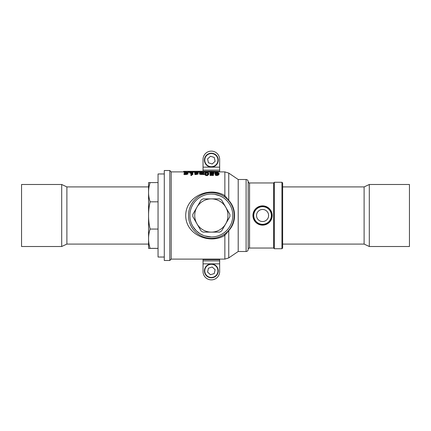 <?xml version="1.0" encoding="UTF-8"?>
<svg xmlns="http://www.w3.org/2000/svg" width="431" height="431" viewBox="0 0 431 431"><rect width="100%" height="100%" fill="white"/><g stroke="black" fill="none" stroke-linecap="round" stroke-linejoin="round"><path stroke-width="0.65" d="M263.389 205.894L263.67 206.201A9.363 9.363 0 0 0 263.336 206.169L263.26 206.023M254.101 220.106L254.204 219.708A9.363 9.363 0 0 0 254.36 220.004L254.123 219.546M256.256 222.789L256.213 222.374A9.363 9.363 0 0 0 256.461 222.601L256.084 222.256M270.135 221.475L269.725 221.539A9.363 9.363 0 0 0 269.935 221.281L269.558 221.733M271.077 220.031L270.69 220.166A9.363 9.363 0 0 0 270.851 219.875L270.598 220.322M266.714 206.794L266.864 207.182A9.363 9.363 0 0 0 266.563 207.031L267.091 207.3M264.171 206.271A9.363 9.363 0 0 1 264.499 206.336L264.171 206.271L264.408 206.034A34.728 17.364 -60.8 0 1 264.65 206.088L264.618 206.223M265.399 206.573L265.318 206.551A9.363 9.363 0 0 0 264.99 206.454L265.313 206.546L265.21 206.228A34.981 17.488 -91.7 0 0 264.973 206.163L264.941 206.298M265.792 206.708A9.363 9.363 0 0 1 266.105 206.832L265.792 206.708L266.067 206.514A34.728 17.364 -50.5 0 1 266.299 206.611L266.239 206.735M267.306 207.424A9.363 9.363 0 0 1 267.597 207.602L267.306 207.424L267.613 207.284A34.728 17.364 -40.2 0 1 267.823 207.419L267.748 207.532M268.281 208.081A9.363 9.363 0 0 0 268.012 207.882L268.281 208.081L268.297 207.747A34.981 17.488 -71.1 0 0 268.098 207.602L268.023 207.72M268.61 208.345L268.669 208.394A9.363 9.363 0 0 1 268.928 208.626L268.675 208.399L269.003 208.318A34.728 17.364 -30 0 1 269.181 208.485L269.084 208.588M269.574 209.288L269.52 209.229A9.363 9.363 0 0 0 269.283 208.976L269.515 209.218L269.59 208.895A34.981 17.488 -60.8 0 0 269.418 208.717L269.321 208.82M269.844 209.606A9.363 9.363 0 0 1 270.054 209.87L269.844 209.606L270.178 209.585A34.728 17.364 -19.7 0 1 270.329 209.778L270.215 209.859M270.571 210.64L270.528 210.57A9.363 9.363 0 0 0 270.345 210.28L270.523 210.56L270.657 210.253A34.981 17.488 -50.5 0 0 270.523 210.048L270.409 210.129M270.781 210.996A9.363 9.363 0 0 1 270.937 211.298L270.781 210.996L271.115 211.039A34.728 17.364 -9.4 0 1 271.228 211.26L271.099 211.314M271.277 212.063A9.363 9.363 0 0 0 271.147 211.75L271.277 212.063L271.465 211.783A34.981 17.488 -40.2 0 0 271.368 211.556L271.239 211.616M271.449 212.537A9.363 9.363 0 0 1 271.552 212.86L271.449 212.537L271.772 212.634A34.728 17.364 0.9 0 1 271.842 212.871L271.708 212.909M271.772 213.765L271.756 213.679A9.363 9.363 0 0 0 271.681 213.345L271.751 213.674L271.983 213.431A34.981 17.488 -30 0 0 271.929 213.194L271.794 213.226M271.837 214.169A9.363 9.363 0 0 1 271.88 214.503L271.837 214.169L272.139 214.326A34.728 17.364 11.2 0 1 272.166 214.568L272.026 214.579M271.934 215.435L271.934 215.349A9.363 9.363 0 0 0 271.918 215.004L271.934 215.344L272.203 215.144A34.981 17.488 -19.7 0 0 272.193 214.902L272.053 214.913M271.929 215.845A9.363 9.363 0 0 1 271.907 216.184L271.929 215.845L272.193 216.05A34.728 17.364 21.5 0 1 272.176 216.297L272.036 216.281M271.81 217.014A9.363 9.363 0 0 0 271.859 216.685L271.81 217.014L272.112 216.874A34.981 17.488 -9.4 0 0 272.144 216.626L272.004 216.615M271.713 217.515A9.363 9.363 0 0 1 271.638 217.838L271.713 217.515L271.939 217.763A34.728 17.364 31.8 0 1 271.88 218L271.745 217.962M271.39 218.641A9.363 9.363 0 0 0 271.498 218.323L271.39 218.641L271.713 218.555A34.981 17.488 0.9 0 0 271.789 218.318L271.654 218.28M271.207 219.115A9.363 9.363 0 0 1 271.072 219.422L271.207 219.115L271.385 219.401A34.728 17.364 42 0 1 271.282 219.621L271.158 219.562M270.469 220.521L270.426 220.591A9.363 9.363 0 0 1 270.237 220.877L270.426 220.597L270.549 220.909A34.728 17.364 52.3 0 1 270.409 221.114L270.296 221.028M269.386 221.917A9.363 9.363 0 0 1 269.154 222.159L269.386 221.917L269.456 222.251A34.728 17.364 62.6 0 1 269.278 222.423L269.186 222.321M268.529 222.719A9.363 9.363 0 0 0 268.782 222.504L268.529 222.719L268.852 222.811A34.981 17.488 31.8 0 0 269.036 222.649L268.939 222.547M268.13 223.032A9.363 9.363 0 0 1 267.856 223.226L268.13 223.032L268.136 223.371A34.728 17.364 72.9 0 1 267.937 223.511L267.861 223.393M267.145 223.667A9.363 9.363 0 0 0 267.435 223.5L267.145 223.667L267.446 223.818A34.981 17.488 42 0 0 267.656 223.689L267.581 223.57M266.778 223.867L266.703 223.899A9.363 9.363 0 0 1 266.39 224.05L266.697 223.904L266.644 224.239A34.728 17.364 83.2 0 1 266.417 224.341L266.363 224.212M265.615 224.357A9.363 9.363 0 0 0 265.927 224.239L265.615 224.357L265.884 224.556A34.981 17.488 52.3 0 0 266.11 224.465L266.056 224.335M265.13 224.508A9.363 9.363 0 0 1 264.806 224.594L265.13 224.508L265.017 224.826A34.728 17.364 93.5 0 1 264.779 224.885L264.747 224.75M263.891 224.772L263.977 224.756A9.363 9.363 0 0 0 264.311 224.702L263.982 224.756L264.214 224.998A34.981 17.488 62.6 0 0 264.456 224.955L264.424 224.815M263.567 224.81L263.486 224.82A9.363 9.363 0 0 1 263.147 224.847L263.481 224.82L263.314 225.111A34.728 17.364 103.8 0 1 263.066 225.127L263.061 224.987M262.307 224.858A9.363 9.363 0 0 0 262.641 224.863L262.307 224.858L262.49 225.138A34.981 17.488 72.9 0 0 262.738 225.138L262.732 224.998M261.8 224.831A9.363 9.363 0 0 1 261.466 224.799L261.8 224.831L261.585 225.09L261.251 225.052A9.644 9.644 0 0 1 261.1 225.03L261.035 224.874M260.642 224.664A9.363 9.363 0 0 0 260.97 224.729L260.642 224.664L260.771 224.971A34.981 17.488 83.2 0 0 261.014 225.014M260.146 224.546A9.363 9.363 0 0 1 259.823 224.454L260.146 224.546L259.888 224.761A34.728 17.364 124.3 0 1 259.651 224.691L259.699 224.556M258.95 224.136L259.026 224.168A9.363 9.363 0 0 0 259.349 224.292L259.036 224.174L259.106 224.497A34.981 17.488 93.5 0 0 259.338 224.583L259.381 224.449M258.654 224.007L258.578 223.969A9.363 9.363 0 0 1 258.271 223.818L258.573 223.969L258.277 224.136A34.728 17.364 134.6 0 1 258.056 224.023L258.126 223.899M257.544 223.403A9.363 9.363 0 0 0 257.83 223.576L257.544 223.403L257.555 223.737A34.981 17.488 103.8 0 0 257.77 223.861L257.835 223.737M257.124 223.118A9.363 9.363 0 0 1 256.854 222.919L257.124 223.118L256.806 223.231A34.728 17.364 144.9 0 1 256.607 223.08L256.698 222.972M255.852 222.024A9.363 9.363 0 0 1 255.621 221.776L255.852 222.024L255.518 222.078A34.728 17.364 155.2 0 1 255.351 221.895L255.459 221.803M255.087 221.13A9.363 9.363 0 0 0 255.292 221.394L255.087 221.13L254.98 221.448A34.981 17.488 124.3 0 0 255.136 221.642L255.244 221.55M254.796 220.72A9.363 9.363 0 0 1 254.613 220.435L254.796 220.72L254.457 220.71A34.728 17.364 165.5 0 1 254.328 220.5L254.446 220.43M253.988 219.25A9.363 9.363 0 0 1 253.859 218.937L253.988 219.25L253.66 219.18A34.728 17.364 175.8 0 1 253.568 218.948L253.697 218.905M253.557 218.054L253.584 218.134A9.363 9.363 0 0 0 253.687 218.463L253.584 218.145L253.374 218.404A34.981 17.488 144.9 0 0 253.455 218.636L253.584 218.592M253.476 217.741L253.455 217.66A9.363 9.363 0 0 1 253.385 217.326L253.455 217.655L253.142 217.531A34.728 17.364 -174 0 1 253.094 217.289L253.078 217.202A9.644 9.644 0 0 1 253.051 217.046L253.04 216.96A34.981 17.488 155.2 0 1 253.002 216.718A9.644 9.644 0 0 1 252.932 215.812A34.728 17.364 -163.7 0 1 252.927 215.565L253.067 215.57M253.25 216.405L253.256 216.491A9.363 9.363 0 0 0 253.299 216.831L253.256 216.497L253.019 216.836M253.218 215.99A9.363 9.363 0 0 1 253.207 215.656L253.218 215.99L252.927 215.689M253.229 214.816A9.363 9.363 0 0 0 253.212 215.155L253.229 214.816L252.943 214.988A34.981 17.488 165.5 0 0 252.932 215.236L253.072 215.236M253.266 214.401L253.277 214.32A9.363 9.363 0 0 1 253.326 213.981L253.277 214.315L253.029 214.088A34.728 17.364 -153.4 0 1 253.072 213.846L253.089 213.76A9.644 9.644 0 0 1 253.116 213.604L253.132 213.517A34.981 17.488 175.8 0 1 253.186 213.275A9.644 9.644 0 0 1 253.439 212.408A34.728 17.364 -143.1 0 1 253.52 212.176L253.649 212.224M253.525 213.07L253.503 213.156A9.363 9.363 0 0 0 253.423 213.49L253.503 213.162L253.159 213.399M253.617 212.758L253.638 212.682A9.363 9.363 0 0 1 253.746 212.359L253.638 212.677L253.476 212.289M254.064 211.578A9.363 9.363 0 0 0 253.929 211.885L254.064 211.578L253.735 211.637A34.981 17.488 -174 0 0 253.638 211.863L253.767 211.917M254.247 211.206L254.285 211.136A9.363 9.363 0 0 1 254.452 210.834L254.29 211.125L254.134 210.829A34.728 17.364 -132.8 0 1 254.258 210.614L254.376 210.684M254.953 210.048L254.904 210.118A9.363 9.363 0 0 0 254.716 210.403L254.899 210.123L254.565 210.123A34.981 17.488 -163.7 0 0 254.43 210.328L254.549 210.403M255.2 209.719A9.363 9.363 0 0 1 255.416 209.455L255.2 209.719L255.104 209.396A34.728 17.364 -122.5 0 1 255.265 209.207L255.367 209.299M255.982 208.841A9.363 9.363 0 0 0 255.75 209.083L255.982 208.841L255.653 208.782A34.981 17.488 -153.4 0 0 255.486 208.96L255.588 209.051M256.353 208.496A9.363 9.363 0 0 1 256.607 208.275L256.353 208.496L256.316 208.162A34.728 17.364 -112.2 0 1 256.504 208.006L256.59 208.114M257.28 207.774A9.363 9.363 0 0 0 257.005 207.968L257.28 207.774L256.968 207.656A34.981 17.488 -143.1 0 0 256.768 207.801L256.854 207.909M257.706 207.5A9.363 9.363 0 0 1 257.997 207.327L257.706 207.5L257.727 207.166A34.728 17.364 -102 0 1 257.943 207.042L258.007 207.166M258.745 206.955A9.363 9.363 0 0 0 258.438 207.095L258.745 206.955L258.455 206.778A34.981 17.488 -132.8 0 0 258.234 206.885L258.298 207.015M259.209 206.756A9.363 9.363 0 0 1 259.527 206.643L259.209 206.756L259.295 206.433A34.728 17.364 -91.7 0 1 259.527 206.352L259.57 206.487M260.329 206.406A9.363 9.363 0 0 0 260.006 206.492L260.329 206.406L260.082 206.185A34.981 17.488 -122.5 0 0 259.845 206.25L259.882 206.384M260.825 206.298A9.363 9.363 0 0 1 261.159 206.244L260.825 206.298L260.965 205.991A34.728 17.364 -81.4 0 1 261.208 205.953L261.224 206.093M262.08 206.147L262 206.153A9.363 9.363 0 0 0 261.655 206.18L261.989 206.153L261.784 205.889A34.981 17.488 -112.2 0 0 261.536 205.916L261.552 206.056M262.495 206.137A9.363 9.363 0 0 1 262.835 206.142L262.495 206.137L262.689 205.862A34.728 17.364 -71.1 0 1 262.937 205.867L262.926 206.007M253.406 213.571L253.342 213.895M253.309 216.917L253.369 217.24M257.905 223.619L258.191 223.781M259.43 224.319L259.742 224.427M261.569 206.19L261.24 206.228M254.667 210.473L254.495 210.759M264.397 224.686L264.72 224.616M269.989 221.216L270.183 220.947M263.266 205.883A34.981 17.488 -102 0 1 263.513 205.905A9.644 9.644 0 0 1 264.408 206.034L264.526 206.061M203.039 271.568A8.308 8.308 0 0 0 211.346 279.875A8.308 8.308 0 0 0 219.654 271.568L219.654 263.853L203.039 263.853L203.039 271.568M219.654 259.106L219.654 259.618L203.039 259.618L203.039 260.874L219.654 260.874L219.654 263.853M219.654 259.618L219.654 260.874M219.654 167.147L219.654 159.432A8.308 8.308 0 0 0 211.346 151.125A8.308 8.308 0 0 0 203.039 159.432L203.039 170.126L219.654 170.126L219.654 167.147L203.039 167.147M219.654 171.894L219.654 170.126M203.039 263.853L203.039 260.874M203.039 259.618L203.039 259.106M203.039 171.247L203.039 170.126M188.503 215.5A22.843 22.843 0 0 1 211.346 192.657A22.843 22.843 0 0 1 234.189 215.5A22.843 22.843 0 0 1 211.346 238.343A22.843 22.843 0 0 1 188.503 215.5A22.843 22.843 0 0 1 211.346 192.657A22.843 22.843 0 0 1 234.189 215.5A22.843 22.843 0 0 1 211.346 238.343A22.843 22.843 0 0 1 188.503 215.5M192.835 216.658A18.549 18.549 0 0 1 192.835 214.342L196.962 207.192A16.615 16.615 0 0 1 225.736 207.192A16.615 16.615 0 0 1 225.736 223.808L229.863 216.658A18.549 18.549 0 0 0 229.863 214.342L221.604 200.043A18.549 18.549 0 0 0 219.6 198.885L203.093 198.885A18.549 18.549 0 0 0 201.088 200.043L196.962 207.192A16.615 16.615 0 0 0 196.962 223.808L201.088 230.957A18.549 18.549 0 0 0 203.093 232.115L211.346 232.115A16.615 16.615 0 0 1 196.962 223.808L192.835 216.658M225.736 223.808A16.615 16.615 0 0 1 211.346 232.115L219.6 232.115A18.549 18.549 0 0 0 221.604 230.957L225.736 223.808M282.644 244.086L364.109 244.086L364.109 186.914L282.644 186.914M364.109 244.086L369.302 246.51L369.302 184.49L364.109 186.914M369.302 246.51L409.45 246.51L409.45 184.49L369.302 184.49M148.356 186.914L66.891 186.914L66.891 244.086L148.356 244.086M66.891 186.914L61.698 184.49L61.698 246.51L66.891 244.086M61.698 184.49L21.55 184.49L21.55 246.51L61.698 246.51M282.644 182.965L282.644 248.035L281.949 248.725L281.949 182.275L282.644 182.965M169.814 170.509L164.281 170.509L164.281 260.491L169.814 260.491L169.814 170.509L171.199 171.894L171.199 259.106L169.814 260.491M190.583 171.743L183.66 171.333L211.071 171.199L217.994 171.333L217.994 172.028L211.071 172.443L211.071 171.468L190.583 171.468L190.583 172.443L188.024 172.26M183.66 171.333L183.66 172.028L185.987 172.136M190.583 172.163L202.085 172.163M203.933 172.163L211.071 172.163M217.994 171.333L211.071 171.743M185.96 173.704L186.742 173.704M187.173 172.756L184.274 172.427L188.255 172.384L187.431 172.626L187.97 172.777L187.366 172.976L187.97 173.305L186.359 173.828L183.989 173.704L187.173 172.939M186.359 173.725L187.404 173.31L186.359 172.966L185.314 173.31L186.359 173.725M186.079 172.578L187.781 172.389L186.284 172.195L184.748 172.389L186.079 172.578M186.284 172.195L186.284 172.583M184.748 173.305L184.748 173.682M183.989 173.704L183.989 174.436L184.349 174.598L186.359 174.566L187.97 174.032L187.97 172.777M184.349 173.86L184.349 174.598M185.228 173.698L185.228 174.431M186.359 173.828L186.359 174.566M187.97 173.257L188.255 172.384M184.274 172.427L184.274 173.143L184.748 173.354M186.359 172.966L186.359 173.682M191.337 174.76L191.337 175.514L191.86 175.32L191.86 174.571L190.814 174.571L190.814 175.32L191.337 175.514M190.814 174.571L192.867 174.566L192.867 173.828L192.468 173.844L192.468 174.582M192.027 172.529L191.671 172.61L191.671 173.628L191.671 173.327L192.867 173.24L192.867 172.529L192.027 172.529L192.027 173.24M192.468 173.844L191.1 173.93L191.1 172.61L189.899 172.459L192.867 172.529M189.899 172.529L189.899 173.24L191.1 173.327M190.739 172.529L190.739 173.24M191.1 173.93L191.1 174.393M191.181 173.93L191.181 174.377M191.671 173.628L192.867 173.828M196.913 173.257L194.704 172.793L198.093 172.459A44.522 3.308 90 0 1 198.212 172.879L195.178 172.734L198.023 173.429L198.023 174.156L194.957 174.598A44.059 4.881 90 0 0 194.796 174.102L194.796 173.37L196.434 173.758L197.549 173.499L196.913 173.257L196.913 173.741M196.337 172.529L196.337 173.014M197.969 172.879L197.969 173.327M198.023 173.601L198.212 172.879M194.704 172.793L194.796 173.623M195.453 173.084L195.453 173.612M196.202 173.181L196.202 173.752M198.023 173.429L194.957 173.86L194.957 174.598M194.957 173.86A44.765 4.956 -90 0 0 194.796 173.37M195.356 173.795L195.356 174.528M195.793 173.833L195.793 174.571M196.471 173.86L196.471 174.598M200.205 173.817C200.129 173.461 200.582 173.267 201.563 173.24L202.764 173.456M202.764 172.271L203.933 172.136L203.33 172.271L203.33 173.569L203.933 173.795L201.39 173.828L199.537 173.09C199.321 172.793 199.952 172.583 201.433 172.459L202.764 172.599L202.764 172.271L202.764 172.599M202.764 173.413L202.764 172.739L201.563 172.529L200.205 173.095C200.092 173.461 200.49 173.671 201.401 173.725L202.764 173.413L202.764 172.739M201.563 172.529L201.563 173.24M202.365 172.195L202.365 172.519M199.537 173.09L199.537 173.812C199.591 174.269 200.21 174.523 201.39 174.566L202.764 174.291M201.39 173.828L201.39 174.566M202.764 173.86L202.845 174.598L203.933 174.528L203.933 173.795M202.845 173.86L202.845 174.598M203.572 173.795L203.572 174.528M203.33 173.569L203.33 172.982L203.933 172.906L203.933 172.195M203.691 172.195L203.691 172.906M202.085 172.195L202.085 172.481M205.42 174.205C205.797 173.316 206.233 172.998 206.724 173.24C207.812 173.407 208.265 173.725 208.071 174.205M204.66 173.472C205.113 172.691 205.802 172.352 206.724 172.459C207.052 172.141 207.758 172.481 208.83 173.472C207.941 174.63 207.241 175.072 206.724 174.803C205.582 174.792 204.892 174.35 204.66 173.472L204.66 174.205C204.951 175.126 205.641 175.579 206.724 175.557C207.036 175.929 207.737 175.476 208.83 174.205L208.83 173.472M205.42 173.472C206.023 174.62 206.46 175.024 206.724 174.679C207.936 174.199 208.388 173.795 208.071 173.472C208.259 173.003 207.812 172.691 206.724 172.529L205.42 173.472M206.724 172.529L206.724 173.24M206.724 174.803L206.724 175.557M211.691 173.795C210.662 173.741 210.086 173.51 209.967 173.095C210.403 172.594 211.088 172.384 212.014 172.459L213.857 172.842L211.95 172.529L210.635 173.079L211.842 173.661L213.571 173.391A44.409 2.451 90 0 0 213.372 174.76L210.064 174.76A45.869 9.579 -90 0 1 210.188 174.523L213.092 174.523A44.431 2.678 -90 0 1 213.253 173.521L211.691 173.795L211.691 174.523L213.253 174.253M210.064 174.76L210.064 175.514L213.372 175.514A43.714 2.414 -90 0 1 213.571 174.119L213.571 173.391M213.372 174.76L213.372 175.514M210.635 173.801L211.95 173.24L213.151 173.413M211.95 172.529L211.95 173.24M212.909 172.89L212.909 173.521M213.318 173.02L213.318 173.381M213.318 173.741L213.857 173.564L213.857 172.842M209.967 173.095L209.967 173.822L211.691 174.528M215.565 173.833L216.836 173.24L217.957 173.451M218.312 173.44L216.728 173.795C215.371 173.704 214.757 173.472 214.902 173.106C214.897 172.718 215.543 172.502 216.841 172.459C217.084 172.098 217.827 172.4 219.072 173.364C218.555 174.388 217.703 174.862 216.529 174.803L215.279 174.442L216.658 174.679C216.971 175.034 217.52 174.62 218.312 173.44M216.755 173.661L218.312 173.246L216.836 172.529L215.565 173.106L216.755 173.661M216.836 172.529L216.836 173.24M216.728 173.795L216.728 174.528L218.312 174.172M215.279 174.442L215.279 175.191L216.529 175.557C217.703 175.622 218.549 175.137 219.072 174.097L219.072 173.364M216.529 174.803L216.529 175.557M214.902 173.106L214.924 173.946L215.355 174.313M216.13 174.501L216.728 174.528M228.619 200.55A4.154 0.695 -39.6 0 1 228.753 200.404L228.753 173.09L238.203 179.506L238.203 251.494L228.753 257.91L228.753 230.596L224.863 235.364C209.493 244.808 185.567 234.502 185.734 215.554C185.562 196.488 209.391 186.197 224.863 195.636L228.753 200.404C236.479 208.491 236.495 222.493 228.753 230.596A4.154 0.695 39.6 0 1 228.619 230.45M224.077 234.464A4.154 1.083 -121.9 0 1 224.863 235.364L224.863 259.106L171.199 259.106M204.72 235.908L211.346 236.958C215.516 236.91 219.287 235.832 222.671 233.726M224.077 196.536A4.154 1.083 121.9 0 0 224.863 195.636L224.863 171.894L217.994 171.894M222.671 197.274L220.166 195.938M220.085 195.9L214.676 194.3M213.226 194.122L211.346 194.042M193.093 226.781L196.353 230.849M196.374 230.871L200 233.71L203.373 235.423M281.949 248.725L274.337 248.725L274.337 182.275L281.949 182.275M274.337 248.725L273.642 248.035L249.554 248.035A1.385 1.385 0 0 0 248.17 249.42A2.074 2.074 0 0 1 246.096 251.494L238.203 251.494M249.554 248.035L249.554 182.965L273.642 182.965L273.642 248.035M246.096 251.494L246.096 179.506C247.356 179.63 248.046 180.32 248.17 181.58L248.17 249.42M148.56 248.38L148.56 182.62M164.281 173.968L158.048 173.968L158.048 257.032L164.281 257.032M150.123 182.642C148.027 182.631 148.027 182.615 150.123 182.599L158.048 182.599M150.123 182.599C148.027 189.01 148.027 195.415 150.123 201.827C148.027 210.904 148.027 219.982 150.123 229.066C148.027 235.493 148.027 241.926 150.123 248.358C148.027 248.369 148.027 248.385 150.123 248.401L158.048 248.401M150.123 248.401C148.027 248.385 148.027 248.369 150.123 248.358L158.048 248.358M150.123 229.066L158.048 229.066M150.123 201.827L158.048 201.827M261.159 206.244L261.208 205.953M261.089 205.975L260.965 205.991A9.644 9.644 0 0 0 260.082 206.185L259.963 206.217M261.66 205.899L261.784 205.889A9.644 9.644 0 0 1 262.689 205.862L262.813 205.862M259.203 206.465A38.51 19.255 -112.2 0 0 258.875 206.594A38.478 19.239 -112.2 0 0 258.552 206.735M262.835 206.142L262.937 205.867M260.868 206.013A38.51 19.255 -102 0 0 260.523 206.077A38.478 19.239 -102 0 0 260.179 206.158M264.99 206.454L264.973 206.163M265.092 206.196L265.21 206.228A9.644 9.644 0 0 1 266.067 206.514L266.18 206.562M262.592 205.856A38.51 19.255 -91.7 0 0 262.237 205.867A38.478 19.239 -91.7 0 0 261.886 205.883M264.311 206.018A38.51 19.255 -81.4 0 0 263.966 205.959A38.478 19.239 -81.4 0 0 263.616 205.916M267.721 207.349L267.613 207.284A9.644 9.644 0 0 0 266.821 206.848A34.981 17.488 -81.4 0 0 266.6 206.74M267.899 207.467A9.644 9.644 0 0 1 268.028 207.553L268.012 207.882M268.201 207.672L268.297 207.747A9.644 9.644 0 0 1 269.003 208.318L269.095 208.399M265.975 206.481A38.51 19.255 -71.1 0 0 265.647 206.363A38.478 19.239 -71.1 0 0 265.307 206.255M269.504 208.803L269.59 208.895A9.644 9.644 0 0 1 270.178 209.585L270.253 209.681M267.532 207.236A38.51 19.255 -60.8 0 0 267.225 207.058A38.478 19.239 -60.8 0 0 266.913 206.896M270.054 209.87L270.329 209.778M270.593 210.15L270.657 210.253A9.644 9.644 0 0 1 271.115 211.039L271.169 211.147M268.928 208.254A38.51 19.255 -50.5 0 0 268.658 208.028A38.478 19.239 -50.5 0 0 268.384 207.807M270.937 211.298L271.228 211.26M271.417 211.669L271.465 211.783A9.644 9.644 0 0 1 271.772 212.634L271.81 212.752M270.118 209.504A38.51 19.255 -40.2 0 0 269.898 209.234A38.478 19.239 -40.2 0 0 269.661 208.97M271.552 212.86L271.842 212.871M271.956 213.313L271.983 213.431A9.644 9.644 0 0 1 272.139 214.326L272.15 214.449M271.067 210.948A38.51 19.255 -30 0 0 270.894 210.64A38.478 19.239 -30 0 0 270.711 210.344M271.88 214.503L272.166 214.568M271.918 215.004L272.193 214.902M272.198 215.026L272.203 215.144A9.644 9.644 0 0 1 272.193 216.05L272.187 216.173M271.745 212.542A38.51 19.255 -19.7 0 0 271.632 212.208A38.478 19.239 -19.7 0 0 271.503 211.88M271.907 216.184L272.176 216.297M271.859 216.685L272.144 216.626M272.128 216.75L272.112 216.874A9.644 9.644 0 0 1 271.939 217.763L271.913 217.881M272.123 214.229A38.51 19.255 -9.4 0 0 272.074 213.878A38.478 19.239 -9.4 0 0 272.004 213.534M271.859 218.086A9.644 9.644 0 0 1 271.816 218.237L271.498 218.323M271.751 218.436L271.713 218.555A9.644 9.644 0 0 1 271.385 219.401L271.336 219.514M272.198 215.953A38.51 19.255 0.9 0 0 272.209 215.602A38.478 19.239 0.9 0 0 272.209 215.247M271.961 217.666A38.51 19.255 11.2 0 0 272.036 217.321A38.478 19.239 11.2 0 0 272.096 216.976M270.479 221.011L270.549 220.909A9.644 9.644 0 0 0 271.018 220.139A34.981 17.488 11.2 0 0 271.137 219.923M271.428 219.309A38.51 19.255 21.5 0 0 271.557 218.98A38.478 19.239 21.5 0 0 271.681 218.652M269.37 222.337L269.456 222.251A9.644 9.644 0 0 0 270.059 221.572A34.981 17.488 21.5 0 0 270.21 221.378L270.264 221.308A9.644 9.644 0 0 0 270.356 221.184M268.944 222.73L268.852 222.811A9.644 9.644 0 0 1 268.136 223.371L268.039 223.441M270.603 220.828A38.51 19.255 31.8 0 0 270.792 220.532A38.478 19.239 31.8 0 0 270.97 220.23M267.856 223.226L267.937 223.511M267.549 223.754L267.446 223.818A9.644 9.644 0 0 1 266.644 224.239L266.53 224.287M269.52 222.18A38.51 19.255 42 0 0 269.763 221.922A38.478 19.239 42 0 0 269.989 221.653M266.39 224.05L266.417 224.341M265.997 224.513L265.884 224.556A9.644 9.644 0 0 1 265.017 224.826L264.898 224.853M268.217 223.312A38.51 19.255 52.3 0 0 268.502 223.102A38.478 19.239 52.3 0 0 268.772 222.881M264.806 224.594L264.779 224.885M264.693 224.907A9.644 9.644 0 0 1 264.537 224.939L264.311 224.702M264.332 224.977L264.214 224.998A9.644 9.644 0 0 1 263.314 225.111L263.19 225.122M266.73 224.195A38.51 19.255 62.6 0 0 267.048 224.039A38.478 19.239 62.6 0 0 267.355 223.867M263.147 224.847L263.066 225.127M262.641 224.863L262.738 225.138M262.614 225.144L262.49 225.138A9.644 9.644 0 0 1 261.585 225.09M265.113 224.799A38.51 19.255 72.9 0 0 265.453 224.702A38.478 19.239 72.9 0 0 265.787 224.589M263.411 225.106A38.51 19.255 83.2 0 0 263.761 225.068A38.478 19.239 83.2 0 0 264.111 225.014M259.769 224.723L259.888 224.761A9.644 9.644 0 0 0 260.771 224.971L260.89 224.993M259.349 224.292L259.338 224.583M259.22 224.54L259.106 224.497A9.644 9.644 0 0 1 258.277 224.136L258.169 224.077M257.83 223.576L257.77 223.861M257.663 223.797L257.555 223.737A9.644 9.644 0 0 1 256.806 223.231L256.709 223.156M259.985 224.788A38.51 19.255 103.8 0 0 260.324 224.874A38.478 19.239 103.8 0 0 260.669 224.95M258.368 224.179A38.51 19.255 114 0 0 258.686 224.325A38.478 19.239 114 0 0 259.009 224.459M255.621 221.776L255.351 221.895M255.432 221.987L255.518 222.078A9.644 9.644 0 0 0 256.165 222.708A34.981 17.488 114 0 0 256.353 222.87M255.292 221.825A9.644 9.644 0 0 1 255.19 221.706L255.292 221.394M255.06 221.545L254.98 221.448A9.644 9.644 0 0 1 254.457 220.71L254.392 220.607M256.887 223.285A38.51 19.255 124.3 0 0 257.172 223.49A38.478 19.239 124.3 0 0 257.469 223.684M254.613 220.435L254.328 220.5M255.583 222.148A38.51 19.255 134.6 0 0 255.831 222.396A38.478 19.239 134.6 0 0 256.089 222.638M253.859 218.937L253.568 218.948M253.611 219.067L253.66 219.18A9.644 9.644 0 0 0 254.042 219.999A34.981 17.488 134.6 0 0 254.161 220.214L254.204 220.289A9.644 9.644 0 0 0 254.279 220.424M253.412 218.522L253.374 218.404A9.644 9.644 0 0 1 253.142 217.531L253.116 217.407M254.511 220.796A38.51 19.255 144.9 0 0 254.71 221.087A38.478 19.239 144.9 0 0 254.92 221.367M253.697 219.271A38.51 19.255 155.2 0 0 253.837 219.589A38.478 19.239 155.2 0 0 253.994 219.907M253.164 217.623A38.51 19.255 165.5 0 0 253.25 217.967A38.478 19.239 165.5 0 0 253.347 218.307M257.997 207.327L258.018 206.999A9.644 9.644 0 0 1 258.158 206.928L258.438 207.095M258.347 206.832L258.455 206.778A9.644 9.644 0 0 1 259.295 206.433L259.408 206.39M257.835 207.101L257.727 207.166A9.644 9.644 0 0 0 256.968 207.656L256.865 207.726M257.641 207.214A38.51 19.255 -122.5 0 0 257.345 207.397A38.478 19.239 -122.5 0 0 257.048 207.597M259.527 206.643L259.527 206.352M256.607 208.275L256.574 207.947A9.644 9.644 0 0 1 256.698 207.85L257.005 207.968M256.24 208.227A38.51 19.255 -132.8 0 0 255.982 208.464A38.478 19.239 -132.8 0 0 255.728 208.706M255.416 209.455L255.324 209.143A9.644 9.644 0 0 1 255.427 209.024L255.75 209.083M255.044 209.471A38.51 19.255 -143.1 0 0 254.829 209.752A38.478 19.239 -143.1 0 0 254.624 210.037M255.184 209.299L255.104 209.396A9.644 9.644 0 0 0 254.565 210.123L254.5 210.226M255.572 208.868L255.653 208.782A9.644 9.644 0 0 1 256.316 208.162L256.413 208.081M254.198 210.721L254.134 210.829A9.644 9.644 0 0 0 253.735 211.637L253.687 211.75M254.716 210.403L254.43 210.328M254.091 210.915A38.51 19.255 -153.4 0 0 253.929 211.228A38.478 19.239 -153.4 0 0 253.778 211.546M253.207 215.656L252.927 215.565M253.212 215.155L252.932 215.236M252.938 215.112L252.943 214.988A9.644 9.644 0 0 1 253.029 214.088L253.051 213.965M253.423 213.49L253.116 213.604M253.212 213.178A38.478 19.239 -163.7 0 1 253.304 212.839A38.51 19.255 -163.7 0 1 253.406 212.499M262.032 225.127A38.478 19.239 93.5 0 0 262.387 225.138M252.938 215.909A38.51 19.255 175.8 0 0 252.959 216.265A38.478 19.239 175.8 0 0 252.992 216.615M260.97 224.729L261.1 225.03M253.929 211.885L253.638 211.863M253.385 217.326L253.078 217.202M252.949 214.886A38.478 19.239 -174 0 1 252.975 214.536A38.51 19.255 -174 0 1 253.019 214.185M261.639 224.26A8.809 8.809 0 0 1 253.805 214.573A8.809 8.809 0 0 1 263.497 206.74A8.809 8.809 0 0 1 271.331 216.427A8.809 8.809 0 0 1 261.639 224.26A8.809 8.809 0 0 1 253.805 214.573A8.809 8.809 0 0 1 263.497 206.74A8.809 8.809 0 0 1 271.331 216.427A8.809 8.809 0 0 1 261.639 224.26M208.426 162.799L212.203 163.99L215.123 161.318L214.266 157.45L210.49 156.259L207.57 158.931L208.426 162.799M209.261 166.727A6.923 6.923 0 0 1 204.747 158.042A6.923 6.923 0 0 1 213.431 153.522A6.923 6.923 0 0 1 217.946 162.212A6.923 6.923 0 0 1 209.261 166.727A6.923 6.923 0 0 1 204.747 158.042A6.923 6.923 0 0 1 213.431 153.522A6.923 6.923 0 0 1 217.946 162.212A6.923 6.923 0 0 1 209.261 166.727M210.49 274.741L214.266 273.55L215.123 269.682L212.203 267.01L208.426 268.201L207.57 272.069L210.49 274.741M213.431 277.478A6.923 6.923 0 0 1 204.747 272.958A6.923 6.923 0 0 1 209.261 264.273A6.923 6.923 0 0 1 217.946 268.788A6.923 6.923 0 0 1 213.431 277.478A6.923 6.923 0 0 1 204.747 272.958A6.923 6.923 0 0 1 209.261 264.273A6.923 6.923 0 0 1 217.946 268.788A6.923 6.923 0 0 1 213.431 277.478M219.654 171.382L217.994 171.382M232.805 215.5A21.458 21.458 0 0 0 211.346 194.042A21.458 21.458 0 0 0 189.888 215.5A21.458 21.458 0 0 0 211.346 236.958A21.458 21.458 0 0 0 232.805 215.5M261.935 221.507A6.039 6.039 0 0 1 256.558 214.864A6.039 6.039 0 0 1 263.206 209.493A6.039 6.039 0 0 1 268.578 216.136A6.039 6.039 0 0 1 261.935 221.507M209.369 166.398A6.578 6.578 0 0 0 217.617 162.104A6.578 6.578 0 0 0 213.329 153.856A6.578 6.578 0 0 0 205.075 158.145A6.578 6.578 0 0 0 209.369 166.398M213.329 277.144A6.578 6.578 0 0 0 217.617 268.896A6.578 6.578 0 0 0 209.369 264.602A6.578 6.578 0 0 0 205.075 272.855A6.578 6.578 0 0 0 213.329 277.144M273.642 182.965L274.337 182.275M171.199 171.894L183.66 171.894M238.203 179.506L246.096 179.506M228.753 173.09L224.863 171.894M228.753 257.91L224.863 259.106M249.554 182.965C249.22 183.32 248.757 182.857 248.17 181.58"/></g></svg>
